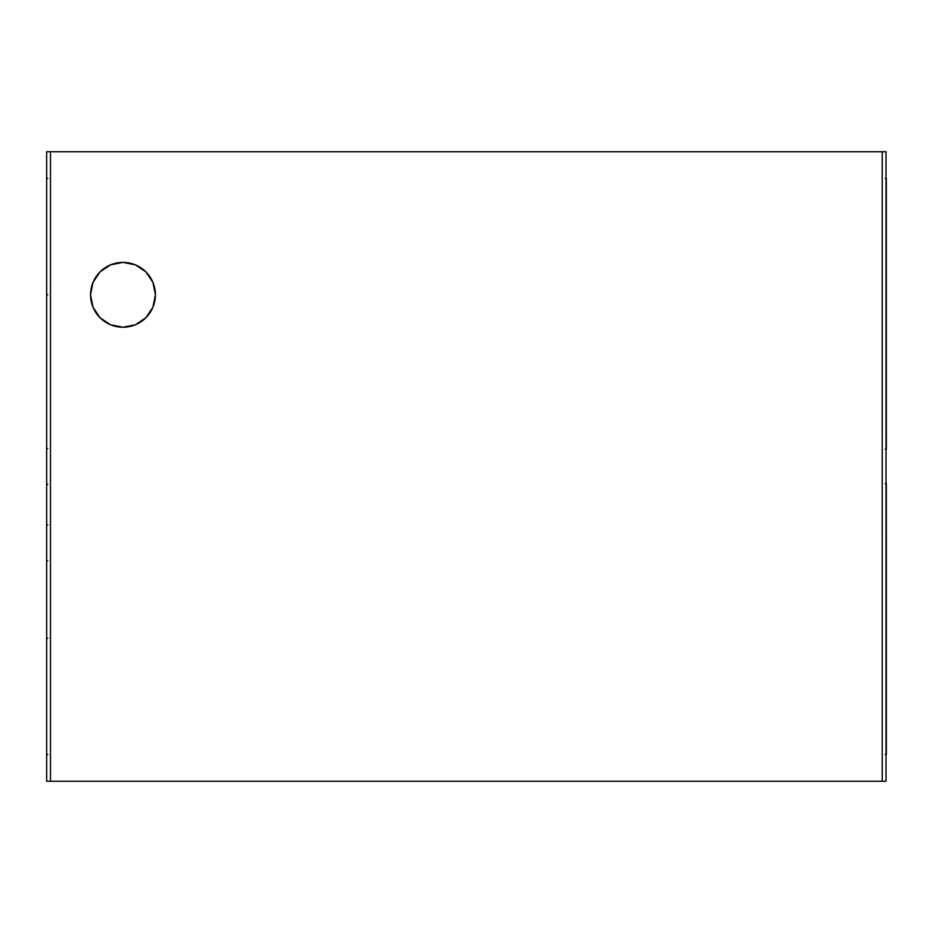 <?xml version="1.0" encoding="UTF-8"?>
<svg xmlns="http://www.w3.org/2000/svg" width="933" height="933" viewBox="0 0 933 933"><rect width="100%" height="100%" fill="white"/><g stroke="black" fill="none" stroke-linecap="round" stroke-linejoin="round"><path stroke-width="1.4" d="M122.969 327.238A32.433 32.433 0 0 1 90.536 294.816A32.433 32.433 0 0 1 122.969 262.383L110.56 264.855L100.041 271.876L93.008 282.396L90.536 294.816L93.008 307.225L100.041 317.745L110.56 324.777L122.969 327.238L135.378 324.777L145.898 317.745L152.93 307.225L155.403 294.816L152.93 282.396L145.898 271.876L135.378 264.855L122.969 262.383A32.433 32.433 0 0 1 155.403 294.816A32.433 32.433 0 0 1 122.969 327.238A32.433 32.433 0 0 0 155.403 294.816A32.433 32.433 0 0 0 122.969 262.383M885.219 483.667L886.327 483.667L886.35 540.522L886.35 754.552L886.327 483.667L886.327 754.552L885.219 754.552M885.219 178.448L886.327 178.448L886.35 449.333L886.023 178.448M886.023 151.741L886.023 781.259L882.221 781.259L882.221 151.741L886.023 151.741L882.221 151.741L882.221 781.259L50.475 781.259L50.475 151.741L882.221 151.741L50.475 151.741L50.475 781.259L46.662 781.259L46.662 151.741L50.475 151.741L46.662 151.741L46.662 781.259L886.023 781.259L886.023 151.741M46.65 688.974L46.65 695.75M46.65 753.584L46.65 638.265L46.65 753.584M46.662 638.265L47.758 638.265M46.662 754.552L47.758 754.552M46.65 229.156L46.65 235.932M46.65 294.735L46.65 178.448L46.65 294.735L47.758 294.735M47.758 178.448L46.65 178.448M47.758 448.575L46.65 448.575L46.65 484.425L47.758 484.425M46.662 448.575L46.662 484.425M47.758 524.882L46.65 524.882L46.65 560.733L46.65 558.797L46.65 560.733L46.65 559.765L46.65 560.733L47.758 560.733M46.65 559.765L46.65 558.797L46.65 559.765M46.65 525.85L46.65 526.818L46.65 525.85M46.65 560.733L46.65 524.882M886.023 449.333L885.219 449.333M886.327 178.448L886.327 449.333M93.008 282.396L90.536 294.816"/></g></svg>
